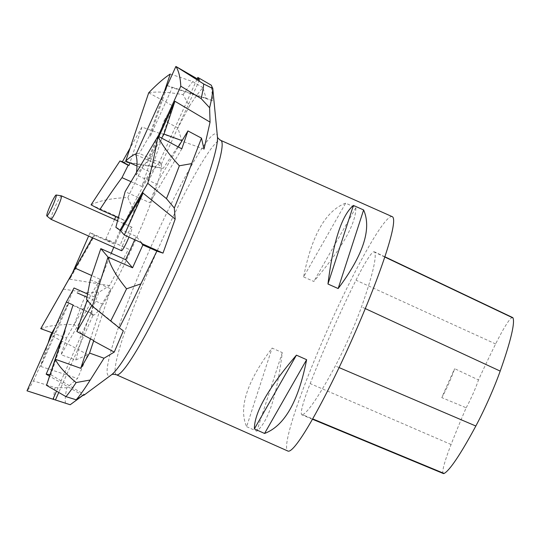 <?xml version="1.0" encoding="UTF-8"?>
<svg xmlns="http://www.w3.org/2000/svg" width="540" height="540" viewBox="0 0 540 540"><rect width="100%" height="100%" fill="white"/><g stroke="black" fill="none" stroke-linecap="round" stroke-linejoin="round"><path stroke-width="0.41" stroke-dasharray="2.7 2.03" d="M392.236 216.655A128.284 13.19 -66 0 0 392.06 216.594A128.284 13.19 -66 0 0 327.685 329.326A128.284 13.19 -66 0 0 287.955 451.076M303.608 276.919L313.808 281.455C341.881 248.643 355.901 224.06 355.867 207.698L345.661 203.162C325.789 210.661 311.769 235.251 303.608 276.919L345.661 203.162M246.625 426.661L256.824 431.197C268.495 421.301 276.979 395.105 282.278 352.6L272.079 348.064C246.868 381.706 238.383 407.909 246.625 426.661L272.079 348.064M302.677 414.74A141.115 14.506 -66 0 0 335.306 365.971A54.52 5.603 -66 0 0 361.517 306.841A141.115 14.506 -66 0 0 374.693 252.221A54.52 5.603 -66 0 0 374.315 251.775A54.52 5.603 -66 0 0 355.995 280.199A141.115 14.506 -66 0 0 310.19 383.589A54.52 5.603 -66 0 0 301.887 414.842A54.52 5.603 -66 0 0 302.677 414.74L312.687 418.892M512.649 317.547A50.652 5.204 -66 0 0 495.632 343.953A137.248 14.107 -66 0 0 478.487 379.951L454.633 368.665A22.451 2.308 114 0 1 441.801 397.629A137.909 14.175 114 0 1 454.633 368.665M443.367 473.546A50.652 5.204 -66 0 1 451.082 444.514A137.248 14.107 -66 0 1 466.162 407.774L441.801 397.629M466.162 407.774A22.451 2.308 -66 0 0 478.487 379.951M282.278 352.6L256.824 431.197M355.867 207.698L313.808 281.455M65.536 403.339A176.749 18.171 114 0 1 66.818 387.801L77.504 378.486L87.764 354.672L75.749 359.991L61.06 354.733L94.189 296.946A83.383 8.572 114 0 1 100.062 279.254L91.827 275.589M40.743 328.678C47.992 325.822 59.177 324.432 74.284 324.486L82.654 335.205L75.749 359.991M82.654 335.205A176.749 18.171 114 0 1 98.996 292.221L109.573 285.593L128.527 249.102L105.874 238.91L107.494 239.767L107.251 240.307L114.149 243.952A83.383 8.572 114 0 1 124.666 220.556L118.665 217.89M91.058 204.829C99.522 200.63 111.787 198.2 127.852 197.525L133.961 211.545L120.13 245.261M133.961 211.545A176.749 18.171 114 0 1 155.648 166.779L163.141 168.392L181.811 140.738L177.883 127.967L164.167 120.548L141.878 186.503A83.383 8.572 114 0 1 150.512 172.017L137.018 166.016M148.703 92.799C156.499 91.388 167.954 92.016 183.074 94.662L189.446 106.083L177.883 127.967M189.446 106.083A176.749 18.171 114 0 1 202.939 87.683L206.105 98.26L212.8 100.784L211.275 85.192M91.044 204.856L116.08 216.02L124.666 220.556M116.08 216.02L115.81 216.621M114.541 219.47L105.874 238.91M119.975 160.934L155.648 166.779M127.852 197.525A179.759 18.475 114 0 1 143.789 164.761M128.527 249.102L107.494 239.767M51.982 332.728L66.521 337.932L100.062 279.254M66.521 337.932L61.06 354.733M63.119 289.069L86.461 292.626L98.996 292.221M74.284 324.486A179.759 18.475 114 0 1 86.461 292.626M87.764 354.672L67.379 343.683M148.682 92.812L172.787 105.847L150.512 172.017M172.787 105.847L164.167 120.548M170.255 74.014L192.821 81.601L202.939 87.683M183.074 94.662A179.759 18.475 114 0 1 192.821 81.601M181.811 140.738L159.975 133.009M136.296 153.745L139.306 153.414L159.286 162.304L197.228 78.779M159.286 162.304A83.383 8.572 114 0 1 159.752 162.378A83.383 8.572 114 0 1 160.63 165.733L135.857 154.71M199.476 80.075L160.63 165.733M212.8 100.784L190.525 93.562M178.315 146.947L156.398 183.931A83.383 8.572 114 0 1 149.884 202.709L125.105 191.687M181.825 148.817L149.884 202.709M204.005 149.121L181.913 141.068M141.791 242.906L136.195 236.365A83.383 8.572 114 0 1 134.723 239.72M93.758 340.578L110.822 288.846A83.383 8.572 114 0 1 101.993 303.905L86.96 297.223M90.477 338.81L101.993 303.905M72.941 305.431L93.359 314.51L58.752 392.459M93.359 314.51A83.383 8.572 114 0 1 92.084 314.793A83.383 8.572 114 0 1 91.969 314.753A83.383 8.572 114 0 1 91.132 313.038L56.511 391.156M53.831 399.58A179.759 18.475 114 0 1 55.006 387.659L33.5 380.896C30.308 386.573 28.141 389.88 27 390.818M55.006 387.659L66.818 387.801M91.132 313.038L73.089 305.012M82.836 395.401L62.627 383.724M107.251 240.307L90.092 232.686L94.082 235.028L114.149 243.952M90.092 232.686L88.614 236.054M72.859 272.032L69.721 279.194L94.858 235.21M69.721 279.194L109.573 285.593M55.364 326.815L68.837 303.244L68.162 302.69L74.034 287.982M48.08 343.251L40.824 366.451L68.837 303.244M67.257 344.061L50.632 335.097M40.824 366.451L77.504 378.486M159.759 133.387L141.939 127.082L129.904 162.851M141.939 127.082L130.059 148.149M122.337 161.858L163.141 168.392M150.262 136.242L172.3 87.649L167.306 85.59L150.262 136.242L149.337 136.181L139.306 153.414M190.472 93.542L172.3 87.649M167.306 85.59L206.105 98.26M158.895 136.62L147.096 162.655L161.656 138.085M91.807 305.552L87.197 300.173M91.888 305.404L123.336 330.811M50.038 374.652L50.882 374.753L65.374 330.818L61.952 338.533M62.687 383.731L49.552 376.137M50.882 374.753L84.179 394.497M87.575 294.003L94.189 296.946M131.038 181.683L141.878 186.503M136.478 172.496L136.154 174.933L156.398 183.931M115.864 227.327L136.195 236.365M90.315 279.727L110.822 288.846M113.778 247.246A83.383 8.572 114 0 1 160.63 162.769A83.383 8.572 114 0 1 134.804 241.907A83.383 8.572 114 0 1 92.954 315.185A83.383 8.572 114 0 1 92.846 315.137A83.383 8.572 114 0 1 111.24 253.274M33.5 380.896L68.162 302.69M158.112 136.202L146.185 162.486L136.154 174.933M163.944 92.779L149.337 136.181M92.448 237.762L94.095 234.873M147.096 162.655L146.185 162.486M86.542 299.403L87.257 299.99M65.374 330.818L64.719 330.156M121.514 250.688A12.845 1.323 114 0 1 125.489 238.498A12.845 1.323 114 0 1 131.942 227.212A12.845 1.323 114 0 1 131.956 227.219A12.845 1.323 114 0 1 128.966 237.121M50.949 219.294A12.845 1.323 114 0 1 54.992 207.036A12.845 1.323 114 0 1 61.385 195.831M116.471 374.794A128.284 13.19 114 0 1 156.202 253.044A128.284 13.19 114 0 1 220.583 140.312A128.284 13.19 114 0 1 220.759 140.373M339.093 367.585L335.306 365.971M365.276 308.583L361.517 306.841M384.75 257L374.693 252.221M495.632 343.953L355.995 280.199M451.082 444.514L310.19 383.589M217.424 136.748L217.431 136.843A132.293 13.601 -66 0 0 215.899 133.839A132.293 13.601 -66 0 0 149.128 250.938A132.293 13.601 -66 0 0 108.716 375.719A132.293 13.601 -66 0 0 111.625 374.686L111.55 374.746M384.824 256.77L374.315 251.775M312.485 419.243L301.887 414.842M160.63 162.769L159.752 162.378M92.846 315.137L91.969 314.753M131.956 227.219L117.794 220.914"/><path stroke-width="0.81" d="M288.124 451.143A128.284 13.19 -66 0 0 352.505 338.411A128.284 13.19 -66 0 0 392.236 216.655L220.759 140.373A128.284 13.19 114 0 1 180.664 262.946A128.284 13.19 114 0 1 116.471 374.794L287.955 451.076A128.284 13.19 -66 0 0 288.124 451.143M296.426 355.158L306.625 359.694C298.465 401.369 284.452 425.952 264.573 433.458L254.374 428.915C254.333 412.553 268.353 387.97 296.426 355.158L254.374 428.915M353.41 205.423L363.616 209.959C371.858 228.71 363.366 254.907 338.155 288.549L327.956 284.013C333.254 241.508 341.739 215.312 353.41 205.423L327.956 284.013M312.485 419.243L443.367 473.546A50.652 5.204 -66 0 0 444.103 473.452A137.248 14.107 -66 0 0 475.835 426.019A50.652 5.204 -66 0 0 500.189 371.088A137.248 14.107 -66 0 0 513 317.959A50.652 5.204 -66 0 0 512.649 317.547L384.824 256.77M264.573 433.458L306.625 359.694M338.155 288.549L363.616 209.959M73.089 305.012L66.353 302.015L27 390.818L70.2 404.737L55.431 399.951L58.752 392.459M203.668 83.963A179.759 18.475 114 0 1 201.157 98.604L180.792 86.184C180.34 77.369 178.7 70.794 175.885 66.454L203.668 83.963L212.713 88.486L212.74 88L217.431 136.843A132.293 13.601 -66 0 1 174.731 260.307A132.293 13.601 -66 0 1 111.625 374.686L83.95 395.206L82.89 395.429L70.2 404.737M201.157 98.604L209.615 107.744A176.749 18.171 114 0 0 212.713 88.486L211.275 85.192L197.843 77.436L197.228 78.779M209.615 107.744L210.053 122.135L204.005 149.121L201.474 138.125L187.927 130.923L178.315 146.947M179.347 165.787A179.759 18.475 114 0 1 166.442 198.639L147.798 183.33C152.003 166.617 155.412 150.903 158.018 136.181C161.474 144.16 168.588 154.028 179.347 165.787L191.66 163.627L201.474 138.125M191.66 163.627A176.749 18.171 114 0 1 174.312 208.022L175.176 219.091L162.992 253.118L156.85 251.114L142.864 244.978L141.548 243.446L141.791 242.906L124.301 235.015L143.046 193.104L120.697 230.81L124.301 235.015M126.563 288.812A179.759 18.475 114 0 1 110.7 321.023L92.387 306.234L108 257.06C110.41 266.058 116.593 276.642 126.563 288.812L140.913 283.851L156.85 251.114M140.913 283.851A176.749 18.171 114 0 1 119.313 327.888L123.336 330.811L114.257 352.08L104.024 358.223L89.552 353.065L93.758 340.578L76.869 331.493L91.807 305.552M76.127 382.563A179.759 18.475 114 0 1 65.988 396.65L46.521 385.317L55.323 359.269C58.354 365.688 65.286 373.451 76.127 382.563L90.221 380.018L104.024 358.223M90.221 380.018A176.749 18.171 114 0 1 76.201 399.796L84.179 394.497L83.95 395.199M115.81 216.621L114.541 219.47M129.904 162.851L129.04 165.402L128.176 165.274L119.975 160.934L91.058 204.829L99.886 209.534C107.784 197.424 115.155 186.8 121.986 177.653L131.038 181.683M118.665 217.89L99.886 209.534M92.448 237.762L40.743 328.678L92.387 238.019M91.827 275.589L75.29 268.232M40.743 328.678L51.982 332.728M163.944 92.779L170.255 74.014C163.971 78.145 156.782 84.402 148.703 92.799L125.739 160.994C129.938 157.093 133.461 154.676 136.296 153.745M137.018 166.016L125.739 160.994M136.478 172.496C137.417 164.619 137.207 158.692 135.857 154.71L175.885 66.454L199.476 80.075L197.843 77.436M158.018 136.181L181.825 148.817L187.927 130.923M166.442 198.639L174.312 208.022M158.018 136.154L125.105 191.687L115.864 227.327L120.697 230.81M134.723 239.72A83.383 8.572 114 0 1 125.604 259.659L100.825 248.636L90.315 279.727L86.542 299.403L92.387 306.234M108 257.06L132.57 267.8L125.604 259.659M132.57 267.8L142.864 244.978M110.7 321.023L119.313 327.888M108.007 257.026L100.825 248.636M162.992 253.118L141.548 243.446M55.323 359.269L80.75 368.307L90.477 338.81M80.75 368.307L89.552 353.065M55.33 359.249L72.941 305.431L46.521 385.317M86.96 297.223L77.22 292.889M65.988 396.65L76.201 399.796M114.257 352.08L93.548 340.936M56.511 391.156L52.934 399.222L55.431 399.951M27 390.818L52.934 399.222M88.614 236.054L72.859 272.032M48.08 343.251L50.632 335.097L55.364 326.815M130.059 148.149L122.337 161.858L129.04 165.402M161.656 138.085L164.025 134.089L174.933 101.27L158.895 136.62M182.048 140.656L164.025 134.089M174.933 101.27L210.053 122.135M143.046 193.104L175.176 219.091M87.197 300.173L76.869 331.493M61.952 338.533L46.157 374.18L50.038 374.652M49.552 376.137L46.157 374.18M66.353 302.015L74.034 287.982L87.575 294.003M111.24 253.274A83.383 8.572 114 0 1 113.778 247.246M147.798 183.33L119.88 230.425M180.792 86.184L158.112 136.202M128.176 165.274L121.986 177.653M128.966 237.121A12.845 1.323 114 0 1 121.534 250.695A12.845 1.323 114 0 1 121.514 250.688L50.976 219.314A12.845 1.323 114 0 1 50.949 219.294A12.845 1.323 114 0 0 50.996 219.314A12.845 1.323 114 0 0 57.443 208.028A12.845 1.323 114 0 0 61.418 195.838A12.845 1.323 114 0 0 61.385 195.831L56.167 195.007A11.468 1.181 -66 0 0 50.456 205.018A11.468 1.181 -66 0 0 46.845 215.966A11.468 1.181 -66 0 0 46.886 215.987A11.468 1.181 -66 0 0 52.711 205.76A11.468 1.181 -66 0 0 56.167 195.007M444.103 473.452L312.687 418.892M475.835 426.019L339.093 367.585M500.189 371.088L365.276 308.583M513 317.959L384.75 257M111.524 374.76C112.07 374.132 113.717 374.146 116.471 374.794M217.418 136.721C217.316 137.545 218.43 138.76 220.759 140.373M117.794 220.914L61.418 195.838M46.845 215.966L50.949 219.294"/></g></svg>
